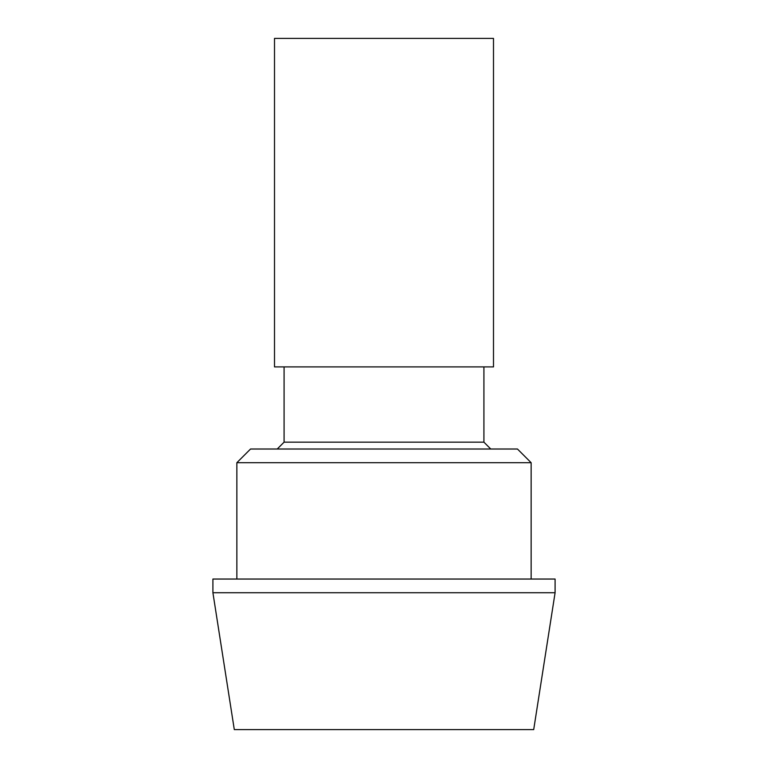 <?xml version="1.0" encoding="UTF-8"?>
<svg xmlns="http://www.w3.org/2000/svg" width="768" height="768" viewBox="0 0 768 768"><rect width="100%" height="100%" fill="white"/><g stroke="black" fill="none" stroke-linecap="round" stroke-linejoin="round"><path stroke-width="1.15" d="M493.498 38.4L274.502 38.4L274.502 366.893L493.498 366.893L493.498 38.4M284.083 366.893L284.083 442.166L483.917 442.166L483.917 366.893M490.762 449.011L483.917 442.166M531.139 579.043L531.139 462.701L236.861 462.701L236.861 579.043M531.139 462.701L517.45 449.011L250.55 449.011L236.861 462.701M212.909 592.733L555.091 592.733L555.091 579.043L212.909 579.043L212.909 592.733L234.298 729.6L533.702 729.6L555.091 592.733M284.083 442.166L277.238 449.011"/></g></svg>
